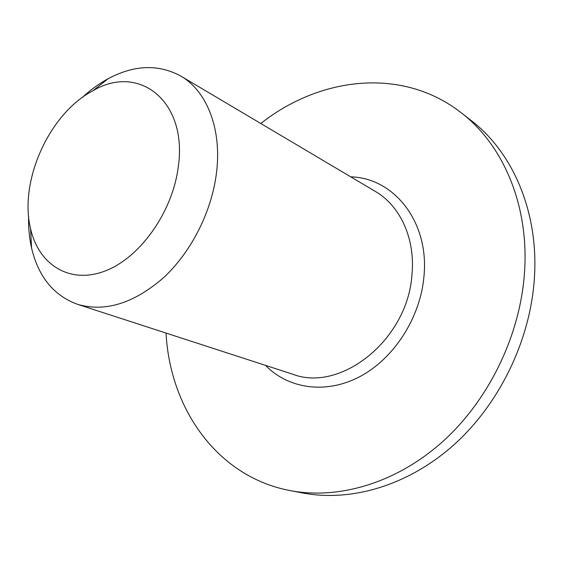 <?xml version="1.0" encoding="UTF-8"?>
<svg xmlns="http://www.w3.org/2000/svg" width="563" height="563" viewBox="0 0 563 563"><rect width="100%" height="100%" fill="white"/><g stroke="black" fill="none" stroke-linecap="round" stroke-linejoin="round"><path stroke-width="0.84" d="M290.339 490.633L302.887 493.012C351.031 502.133 408.034 485.707 453.778 444.939C499.353 404.058 530.184 340.622 534.343 278.791C539.03 212.371 512.886 152.418 471.266 120.602L461.188 112.748C503.097 144.775 529.375 205.432 524.477 272.83C520.135 335.569 488.811 400.047 442.666 441.624C396.366 483.082 338.806 499.817 290.339 490.633C216.889 476.847 169.956 408.281 166.043 333.071M260.789 123.508C319.847 76.765 402.327 66.708 461.188 112.748M28.607 216.319C28.312 227.424 29.29 237.98 31.556 247.994C38.375 276.778 53.696 295.554 77.525 304.323C104.809 312.282 133.269 303.605 162.897 278.291C190.435 253.125 211.041 213.243 216.234 174.755C222.462 130.152 207.29 91.262 180.737 76.04C158.414 63.943 134.198 64.844 108.082 78.736C99.067 83.655 90.495 89.89 82.353 97.448M178.042 168.506C171.778 213.834 138.73 259.036 103.888 271.45C68.996 284.16 38.566 264.343 30.585 228.719C18.769 181.103 49.41 113.325 92.972 90.742C139.152 63.042 188.668 101.636 178.042 168.506M265.539 365.387C288.404 388.913 326.012 394.557 360.046 376.52C394.03 358.518 420.343 317.708 423.953 276.517C429.506 221.935 393.987 177.852 350.777 176.859M180.737 76.04L375.31 191.406C400.173 205.762 415.48 238.635 411.961 274.645C407.837 339.644 340.714 392.861 292.661 374.198L77.525 304.323M30.585 228.719L31.556 247.994M92.972 90.742L108.082 78.736"/></g></svg>
